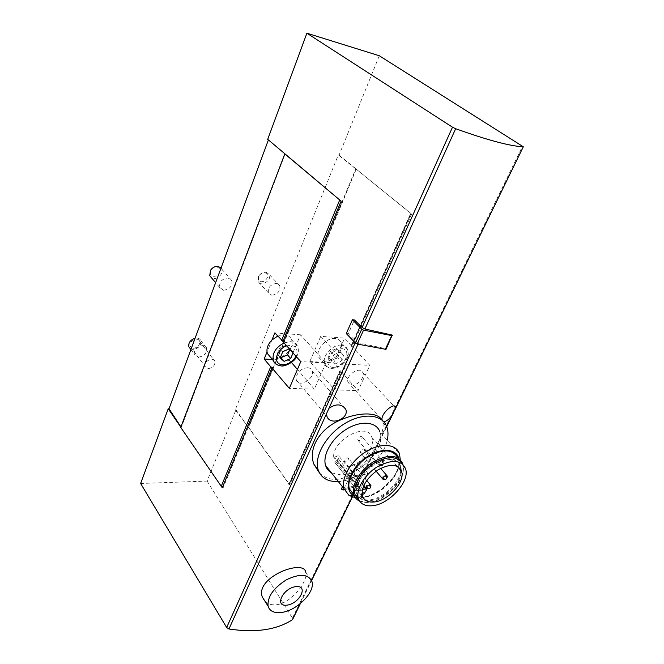 <?xml version="1.0" encoding="UTF-8"?>
<svg xmlns="http://www.w3.org/2000/svg" width="664" height="664" viewBox="0 0 664 664"><rect width="100%" height="100%" fill="white"/><g stroke="black" fill="none" stroke-linecap="round" stroke-linejoin="round"><path stroke-width="0.5" stroke-dasharray="3.32 2.49" d="M362.353 490.181L360.643 490.215L361.797 495.884L334.872 462.567C336.814 465.721 340.076 467.257 344.666 467.182C358.56 467.365 376.189 448.159 371.873 437.402C367.989 421.466 333.195 438.879 333.594 456.89L334.697 457.23L336.324 456.334C337.893 455.595 338.922 455.736 339.404 456.757L337.212 460.343L335.594 461.231L334.872 462.567M347.347 457.803L348.583 458.558C347.745 461.58 346.243 462.493 344.06 461.314C344.085 459.488 345.172 458.318 347.347 457.803M363.49 448.897L364.694 449.636C363.88 452.64 362.395 453.57 360.228 452.433C360.237 450.59 361.332 449.412 363.49 448.897M361.108 436.439L362.328 437.211C361.523 440.282 360.012 441.228 357.805 440.033C357.813 438.149 358.917 436.954 361.108 436.439M359.166 500.374C361.548 501.942 364.553 502.623 368.163 502.424C385.186 502.108 407.314 478.495 402.791 465.29L402.243 463.779M401.363 470.759L400.857 466.161C396.732 457.861 387.917 457.313 374.421 464.509C362.619 471.805 354.543 485.55 357.058 493.701C358.718 498.606 362.702 500.938 369.018 500.706C382.597 500.357 400.774 483.691 401.338 471.05M400.774 469.531L400.251 465.464C396.109 457.164 387.303 456.608 373.815 463.804C362.021 471.083 353.953 484.828 356.477 492.978C358.137 497.875 362.121 500.216 368.437 499.984C382.007 499.652 400.168 482.994 400.732 470.353M359.622 501.137L367.258 502.349C384.663 502.017 407.306 478.022 402.915 464.36M353.995 494.946L362.776 496.805C376.596 496.415 395.022 480.96 398.035 467.273M398.143 466.809L397.786 457.77M354.402 495.991L362.486 497.386C376.861 496.987 396.018 480.703 398.773 466.576L398.74 458.343M355.373 497.693L359.44 497.826C375.426 497.369 396.624 479.35 399.703 463.638L400.243 459.588M331.369 472.793L341.005 474.884C361.008 474.984 386.149 447.494 379.941 432.023L399.537 454.027M337.818 481.583C357.589 481.259 383.211 459.762 387.228 440.207M319.517 473.009C324.024 477.408 329.543 479.532 336.075 479.383C361.008 478.52 385.967 437.028 382.862 422.702L381.8 419.922M262.238 596.87C264.388 602.746 269.169 605.377 276.581 604.763C291.811 602.887 308.063 581.058 305.838 572.675L311.947 581.523M357.996 344.226L358.618 342.865L385.817 348.708L392.2 335.079M342.433 486.72L346.824 477.565C353.605 476.52 359.415 474.785 364.254 472.353L364.262 470.842L357.838 462.933L352.418 474.179L358.759 482.139L358.734 483.674C353.879 486.181 348.06 487.99 341.288 489.102M385.103 421.424C383.526 421.856 382.53 421.383 382.115 419.988L348.094 382.447L352.119 385.103C357.755 385.585 364.934 377.442 362.868 372.877C360.502 365.391 345.023 375.392 348.094 382.447M358.618 342.865L355.846 341.346L348.293 333.71L354.427 319.94M221.867 487.202L180.815 427.176M272.813 367.947L223.154 487.725L272.871 367.947M223.154 487.725L222.257 487.758M342.043 201.3L283.785 341.645L342.043 201.3L341.088 201.126M283.785 341.645L282.856 341.587M223.121 487.675L222.382 487.459M271.916 340.043L267.019 352.011M283.744 341.603L282.955 341.346M341.993 201.258L340.566 200.677M180.724 427.409L181.289 427.409L285.18 153.832L267.708 139.332M180.932 426.869L181.289 427.409M198.445 357.099C204.246 356.211 206.969 353.256 206.62 348.243C204.695 341.91 192.012 348.359 194.51 354.435L198.445 357.099M223.511 290.234C229.636 289.438 232.433 286.259 231.885 280.689L228.109 277.959C221.983 278.714 219.17 281.885 219.668 287.462L223.511 290.234M271.767 295.231C277.701 294.351 280.382 291.197 279.81 285.769L276.481 283.428C270.547 284.267 267.841 287.412 268.372 292.849L271.767 295.231M235.239 409.829L235.952 409.837L248.635 427.591L235.239 409.829L338.316 154.978L339.063 155.144L379.302 55.751M140.635 483.483L207.11 481.076L235.952 409.837M339.063 155.144L411.655 214.173L352.094 346.351L369.806 365.366L358.087 390.623L340.881 371.226L289.628 484.961L288.815 484.994L340.009 371.143L288.815 484.994M248.353 427.591L355.763 168.897L410.759 213.293L410.759 213.982L411.655 214.173M355.763 168.897L338.316 154.978M207.11 481.076L292.807 618.79M356.294 169.013L248.635 427.591L289.628 484.961M340.881 371.226L340.051 371.184M410.808 214.016L351.571 346.077L344.657 338.125L333.66 362.834L340.167 370.163L340.009 371.143M248.859 427.591L289.031 483.79L288.774 484.944M351.214 346.243L410.759 213.982M351.256 346.293L352.094 346.351M336.615 356.194C328.572 362.635 322.571 362.917 318.612 357.033C315.3 349.887 326.314 337.387 335.005 338.491C338.026 338.773 340.068 340.167 341.13 342.649L341.645 344.89C341.819 348.799 340.142 352.567 336.615 356.194M320.729 336.333L346.425 364.096L334.789 389.859L309.831 361.531L320.729 336.333L344.657 338.125M309.831 361.531L333.66 362.834M334.789 389.859L358.087 390.623M346.425 364.096L369.806 365.366M307.606 367.715C309.889 367.881 311.391 368.902 312.113 370.778C315.292 378.497 298.709 388.307 296.302 380.082L296.036 377.882C297.489 371.832 301.348 368.437 307.606 367.715M291.479 362.494L289.712 360.428L300.518 334.814L325.883 362.984L300.767 361.623M325.883 362.984L314.329 389.179L289.33 388.357M270.63 357.398C279.121 362.951 295.604 348.882 291.488 339.603C290.317 336.706 287.985 335.088 284.482 334.739L277.685 336.067M289.712 360.428L272.373 359.481M300.518 334.814L274.838 332.888M314.329 389.179L297.43 369.441M334.756 364.088L340.939 361.357L343.628 355.356L340.126 352.036L333.884 354.767L331.203 360.818L334.756 364.088L331.519 360.535L337.677 357.83L340.939 361.357M265.949 272.124L269.26 274.481C272.198 280.407 260.363 287.711 257.989 281.411L258.429 276.573C260.222 273.601 262.645 272.107 265.716 272.099L265.949 272.124M264.853 272.655C268.721 274.531 268.621 277.353 264.562 281.121C259.616 282.706 257.723 281.055 258.885 276.191C260.305 273.825 262.23 272.647 264.67 272.638L264.853 272.655M289.844 349.397L290.16 348.642L293.33 352.285L289.338 348.832M293.33 352.285L293.04 352.974M221.079 267.932L221.759 269.078C224.1 274 216.007 280.889 211.501 277.809M216.954 266.903C221.237 268.995 221.145 271.983 216.688 275.867C211.276 277.178 209.384 275.236 210.994 270.032C212.48 267.907 214.389 266.853 216.73 266.878L216.954 266.903M290.16 348.642L286.226 345.164L279.627 347.969L277.021 354.261L280.15 357.946M279.627 347.969L282.781 351.638M277.021 354.261L280.457 357.215M286.226 345.164L289.396 348.808M337.677 357.83L340.35 351.837L336.847 348.509L330.622 351.223L327.966 357.257L331.203 360.818M330.622 351.223L333.884 354.767M327.966 357.257L331.519 360.535M340.35 351.837L343.628 355.356M336.847 348.509L340.126 352.036M190.178 348.575L192.784 349.463C198.553 348.608 201.242 345.687 200.877 340.69C199.914 338.549 197.988 337.719 195.1 338.217M193.207 348.326C197.814 347.654 199.98 345.313 199.681 341.313C198.129 336.258 188.061 341.346 190.078 346.201L193.207 348.326M208.255 368.578C212.945 367.831 215.169 365.432 214.92 361.399C213.393 356.302 203.109 361.589 205.093 366.47L208.255 368.578M357.838 462.933L359.606 462.883L367.997 473.565L348.924 478.437L346.824 477.565M352.418 474.179L354.178 474.113L359.606 462.883M354.178 474.113L362.461 484.869L343.379 489.974M385.817 348.708L386.058 349.198M346.276 333.552L348.293 333.71M382.738 461.472L383.95 462.219C383.078 465.331 381.526 466.311 379.318 465.157C379.368 463.264 380.505 462.036 382.738 461.472M383.062 464.642C382.58 465.605 382.58 465.605 383.062 464.642M370.363 487.509L368.927 488.745M386.88 478.146L385.452 479.408M335.594 461.231L362.561 494.522L361.797 495.884M360.643 490.215L333.594 456.89M300.145 603.759L311.541 580.394M352.235 496.996L358.734 483.674M364.254 472.353L386.656 426.446M364.262 470.842L522.618 146.038M355.19 342.798L355.846 341.346M292.525 617.993L358.759 482.139M289.031 483.79L340.167 370.163M351.347 345.313L410.759 213.293M341.304 345.18C344.334 345.454 346.384 346.832 347.438 349.322C352.493 360.403 328.697 375.749 324.746 363.872C321.459 356.717 332.589 344.11 341.304 345.18M341.645 348.642C352.742 349.347 344.234 368.113 333.262 367.433C322.023 367.026 330.448 347.828 341.645 348.642M284.034 342.906L290.575 341.669C294.094 342.002 296.426 343.612 297.588 346.517C301.282 354.958 287.479 368.362 278.349 365.225M286.682 345.861L290.882 345.272C296.584 346.359 298.269 350.011 295.928 356.211M343.993 488.687L348.924 478.437M362.312 484.039L367.839 472.743M362.262 485.002L367.806 473.689M364.229 493.584L337.212 460.343M362.702 488.687L336.324 456.334M361.755 490.513L334.697 457.23M361.033 494.049L362.502 495.875M371.873 437.402L397.155 466.269M405.629 468.933L402.791 465.29M356.477 492.978L357.058 493.701M400.251 465.464L400.857 466.161M398.018 458.426L402.749 463.771M398.773 466.576L399.703 463.638M382.862 422.702L386.946 427.226M364.503 472.17L386.73 426.628M289.147 484.695L340.366 370.96M300.377 603.568L311.607 580.552M352.368 497.037L358.975 483.492M351.571 346.077L411.091 213.899M318.612 357.033L324.746 363.872C327.385 367.308 330.332 371.657 342.06 364.685C350.243 355.813 348.334 354.891 347.438 349.322L341.13 342.649M279.81 285.769L269.26 274.481M268.372 292.849L257.989 281.411M258.885 276.191L258.429 276.573M264.67 272.638L265.716 272.099M296.509 356.858C298.534 353.63 298.9 350.185 297.588 346.517L291.488 339.603M231.885 280.689L221.759 269.078M219.668 287.462L215.626 282.681M210.994 270.032L210.505 270.281M216.73 266.878L217.726 266.314M362.868 372.877L393.935 406.061M296.302 380.082L326.962 416.428M312.113 370.778L343.081 406.219M190.908 349.554L194.51 354.435M200.877 340.69L206.62 348.243M190.078 346.201L205.093 366.47M199.681 341.313L214.92 361.399M362.461 484.869L367.997 473.565M357.805 440.033L379.318 465.157C378.862 462.708 379.501 461.38 381.227 461.173L383.95 462.219L362.328 437.211M382.497 465.323C379.293 465.837 379.891 460.982 380.837 462.044C383.966 461.571 383.336 466.443 382.497 465.323M366.736 480.487L348.583 458.558M363.864 485.475L344.06 461.314M366.296 488.447C365.914 485.965 366.545 484.654 368.205 484.512L370.296 484.911M370.188 488.048L369.325 488.696M366.885 486.496L368.296 485.276M380.696 468.352L364.694 449.636M376.09 471.166L360.228 452.433M382.846 479.142C382.414 476.686 383.037 475.366 384.713 475.2L386.772 475.582M386.714 478.694L385.867 479.35M383.402 477.217L384.805 475.972M361.755 495.792L334.839 462.476M366.545 489.907L365.98 489.219M363.54 486.239L339.404 456.757M360.66 490.397L333.618 457.081"/><path stroke-width="1" d="M373.093 502.059C387.187 501.818 405.596 481.981 401.537 471.274C397.877 463.904 390.034 463.439 378.015 469.88C366.47 478.18 361.299 486.845 362.502 495.875C363.963 500.208 367.491 502.266 373.093 502.059M371.209 505.819C388.075 505.453 410.086 481.998 405.629 468.933C401.396 459.72 391.893 459.048 377.119 466.908C364.204 474.893 355.447 489.982 358.444 498.681C360.311 503.719 364.569 506.101 371.209 505.819M402.243 463.779C396.947 455.637 387.162 455.662 372.886 463.87C360.428 472.062 352.327 486.654 355.265 495.178L359.166 500.374M400.732 470.353L400.774 469.531M402.915 464.36L402.749 463.771C398.143 454.516 388.307 453.902 373.243 461.92C360.054 470.054 351.04 485.409 353.854 494.506C354.783 497.585 356.709 499.801 359.622 501.137M398.035 467.273L398.143 466.809M397.786 457.77C392.714 449.005 382.813 448.656 368.08 456.741C355.198 464.883 346.567 479.914 349.364 488.903L353.995 494.946M398.74 458.343C395.885 447.403 377.907 447.685 363.382 459.546C348.724 471.224 343.753 489.542 353.123 495.269L354.402 495.991M400.243 459.588L399.537 454.027C396.4 443.768 380.87 442.373 365.939 451.703C350.957 460.882 340.79 478.346 344.043 488.745L349.007 495.477L355.373 497.693M379.941 432.023C376.637 421.756 361.233 420.088 346.625 429.085C331.967 437.941 322.206 455.122 325.601 465.539C326.613 468.734 328.531 471.158 331.369 472.793M387.228 440.207C388.324 435.385 388.232 431.06 386.946 427.226C382.763 414.336 363.366 412.145 344.823 423.524C326.223 434.721 313.856 456.508 318.106 469.68C320.978 477.831 327.551 481.798 337.818 481.583M381.8 419.922C377.658 411.788 357.672 411.821 338.474 420.893C319.193 429.6 307.855 449.387 314.014 464.451L319.517 473.009M305.838 572.675C304.851 558.158 255.009 577.016 262.238 596.87L268.09 606.191C269.708 611.204 274.174 613.287 281.478 612.449C296.866 610.789 315.549 591.89 311.947 581.523C308.362 573.953 299.854 573.372 286.416 579.788C273.369 588.121 267.268 596.919 268.09 606.191M328.971 408.285C336.133 403.48 341.719 403.812 345.745 409.265C349.621 418.519 330.398 426.421 326.962 416.428L326.447 413.855L357.996 344.226M292.807 618.79L292.343 619.744C276.631 629.912 255.499 632.999 228.956 628.999L226.665 627.513L140.635 483.483L168.224 408.767L169.013 408.783L180.932 426.869M343.993 488.687L343.379 489.974L341.288 489.102L342.433 486.72M382.115 419.988C380.364 413.738 394.939 401.654 395.146 407.356L394.939 409.481L392.358 414.759C389.959 418.303 387.535 420.528 385.103 421.424M523.116 146.794C509.744 146.08 487.26 140.054 455.653 128.725L452.499 127.214L306.892 33.2L379.302 55.751L523.307 146.777L394.939 409.481M386.058 349.198L392.2 335.079L364.893 329.012L362.096 327.493L354.427 319.94L352.41 319.757L346.276 333.552L355.456 343.081L361.739 329.178L352.41 319.757M222.382 487.459L221.867 487.202L222.257 487.758L271.949 367.906L289.33 388.357L300.767 361.623L282.856 341.587L341.088 201.126L267.708 139.332L306.892 33.2M180.815 427.176L168.224 408.767M271.949 367.906L272.813 367.947M278.349 365.225C275.859 364.478 274.182 362.942 273.311 360.61L267.401 353.522L267.019 352.011L264.156 359.033L270.713 366.76L272.829 367.897M221.867 487.202L180.724 427.409L284.848 153.757M282.955 341.346L274.838 332.888L271.916 340.043L277.685 336.067M340.566 200.677L284.582 153.708M169.013 408.783L268.397 139.913M267.401 353.522L270.63 357.398M272.373 359.481L264.156 359.033M297.43 369.441L291.479 362.494M267.019 352.011C266.571 347.911 268.198 343.927 271.916 340.043M289.338 348.832L282.781 351.638L280.15 357.946L284.134 361.374L290.691 358.543L293.04 352.974M211.501 277.809L209.724 275.701L210.505 270.281C212.38 267.609 214.779 266.281 217.726 266.314L221.079 267.932M280.457 357.215L284.134 361.374M281.005 357.688L287.537 354.875L290.691 358.543M287.537 354.875L289.844 349.397M287.022 605.136C299.796 603.543 308.86 585.017 295.945 586.594C282.889 588.105 273.942 607.054 287.022 605.136M195.1 338.217C190.344 339.918 188.269 342.782 188.867 346.799L190.178 348.575M385.983 349.355L357.249 344.043L355.456 343.081M392.374 335.718L363.54 330.141L361.739 329.178M368.927 488.745L366.296 488.447C366.362 486.612 367.491 485.409 369.699 484.836L370.935 485.567L370.363 487.509M370.014 487.999C369.541 488.945 369.541 488.945 370.014 487.999M385.452 479.408L382.846 479.142C382.904 477.291 384.033 476.08 386.224 475.515L387.427 476.229L386.88 478.146M386.548 478.653C386.074 479.599 386.074 479.599 386.548 478.653M362.561 494.522L364.229 493.584L366.545 489.907C366.08 488.895 365.042 488.779 363.424 489.575L362.353 490.181M228.956 628.999L326.447 413.855M292.343 619.744L300.145 603.759M311.541 580.394L352.235 496.996M386.656 426.446L392.358 414.759M364.893 329.012L455.653 128.725M362.096 327.493L452.499 127.214M226.665 627.513L355.19 342.798M221.153 486.546L270.713 366.76M281.602 340.458L339.669 200.096M296.509 356.858C294.882 361.556 284.209 367.333 280.582 365.773C277.137 365.2 274.713 363.482 273.311 360.61C272.032 353.397 275.601 347.496 284.034 342.906M295.928 356.211C292.592 363.449 282.017 367.399 277.975 362.843C273.668 358.502 278.838 348.301 286.682 345.861M385.253 349.471L391.644 335.818M357.249 344.043L363.54 330.141M363.424 489.575L362.702 488.687M397.155 466.269L401.537 471.274M358.444 498.681L355.265 495.178M349.364 488.903L353.854 494.506M353.123 495.269L349.007 495.477M325.601 465.539L344.043 488.745M314.014 464.451L318.106 469.68M386.73 426.628L393.395 412.966M394.358 410.991L523.307 146.777M292.6 619.512L300.377 603.568M311.607 580.552L352.368 497.037M215.626 282.681L209.724 275.701M393.935 406.061L395.146 407.356M343.081 406.219L345.745 409.265M188.867 346.799L190.908 349.554M370.612 485.176L366.736 480.487M366.296 488.447L363.864 485.475M370.296 484.911L370.935 485.567M369.325 488.696C367.897 488.853 367.084 488.123 366.885 486.496M368.296 485.276C369.981 485.625 370.612 486.546 370.188 488.048M387.087 475.831L380.696 468.352M382.846 479.142L376.09 471.166M386.772 475.582L387.427 476.229M385.867 479.35C384.456 479.524 383.634 478.81 383.402 477.217M384.805 475.972C386.415 476.229 387.054 477.142 386.714 478.694M365.98 489.219L363.54 486.239"/></g></svg>
